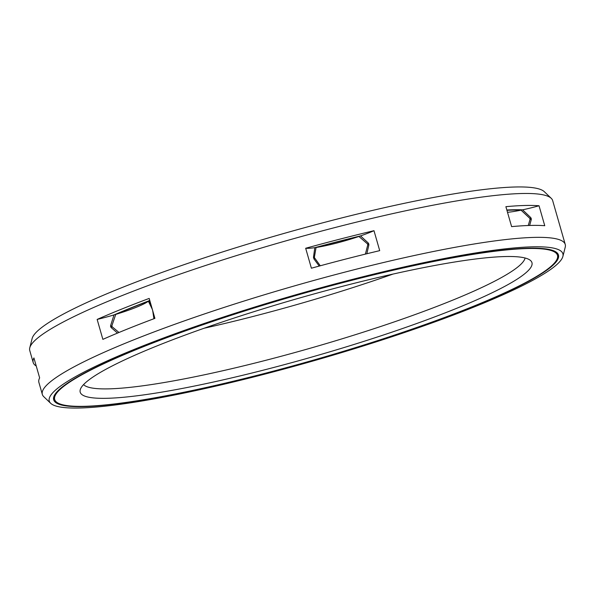 <?xml version="1.0" encoding="UTF-8"?>
<svg xmlns="http://www.w3.org/2000/svg" width="595" height="595" viewBox="0 0 595 595"><rect width="100%" height="100%" fill="white"/><g stroke="black" fill="none" stroke-linecap="round" stroke-linejoin="round"><path stroke-width="0.89" d="M506.933 210.31A256.624 32.844 -16 0 1 511.499 210.132A256.624 32.844 -16 0 1 521.056 210.154L529.766 218.298L530.056 219.317A261.287 33.439 -16 0 1 531.328 219.391M118.985 332.479L112.18 326.789L111.89 325.77L115.728 314.398A256.624 32.844 -16 0 1 148.386 301.219L152.372 309.437M320.288 265.779L314.331 257.531L316.057 247.483A41.843 5.355 164 0 0 358.919 236.46L367.465 243.861L367.762 244.88L365.389 254.102M528.263 225.505L530.056 219.317M153.904 318.742L152.707 310.679M316.057 247.483A256.624 32.844 -16 0 1 358.919 236.46M115.728 314.398A41.843 5.355 164 0 0 148.386 301.219M507.505 212.296A41.843 5.355 164 0 0 521.056 210.154M54.681 399.505A261.532 33.469 164 0 1 239.621 312.583A261.532 33.469 164 0 1 527.088 248.546A261.532 33.469 -16 0 1 557.485 255.329A261.532 33.469 -16 0 1 372.544 342.259A261.532 33.469 -16 0 1 85.07 406.296A261.532 33.469 164 0 1 54.681 399.505L54.48 398.806A261.532 33.469 164 0 1 56.607 392.239M504.649 256.557A234.98 30.07 -16 0 1 530.71 260.677A234.98 30.07 -16 0 1 373.876 338.146A234.98 30.07 -16 0 1 107.509 398.286A234.98 30.07 164 0 1 80.213 389.859A234.98 30.07 164 0 1 254.534 311.497A234.98 30.07 164 0 1 504.649 256.557M525.08 257.999A230.146 29.453 -16 0 1 355.237 334.732A230.146 29.453 -16 0 1 109.302 388.847A230.146 29.453 164 0 1 83.568 384.601M392.998 274.079A230.146 29.453 -16 0 1 204.107 328.239M529.639 225.46L531.305 219.466L530.777 217.614L522.596 209.827A41.843 5.355 164 0 0 539.033 205.766L544.752 225.713A271.997 34.807 -16 0 0 530.212 225.446A271.997 34.807 -16 0 0 511.611 226.621L505.891 206.673A271.997 34.807 -16 0 1 524.493 205.498A271.997 34.807 -16 0 1 539.033 205.766M97.149 319.418A271.997 34.807 -16 0 1 149.189 298.415L154.908 318.362A271.997 34.807 -16 0 0 102.868 339.366L97.149 319.418A41.843 5.355 164 0 0 114.002 314.919L110.581 325.681L111.109 327.54L117.505 333.096M366.84 253.745L368.878 244.924L368.35 243.072L360.511 235.91A41.843 5.355 164 0 0 373.987 230.696A271.997 34.807 -16 0 0 305.674 248.264A41.843 5.355 164 0 0 314.807 247.669A257.769 32.985 -16 0 1 360.511 235.91M314.807 247.669L313.491 257.181L314.026 259.033L319.225 266.069M506.851 210.013A257.769 32.985 -16 0 1 512.466 209.79A257.769 32.985 -16 0 1 522.596 209.827M42.334 394.411A271.997 34.807 164 0 1 234.668 304.008A271.997 34.807 164 0 1 533.641 237.412A271.997 34.807 -16 0 1 565.25 244.471A271.997 34.807 -16 0 1 565.235 247.17L562.885 256.43A267.162 34.19 -16 0 1 364.683 345.517A267.162 34.19 -16 0 1 80.31 407.991A267.162 34.19 164 0 1 50.679 403.306L43.777 396.701A271.997 34.807 164 0 1 42.334 394.411L38.898 382.444A271.997 34.807 -16 0 1 39.642 377.885L33.922 357.937A271.997 34.807 -16 0 0 33.179 362.496L29.75 350.529A271.997 34.807 164 0 1 29.765 347.83A271.997 34.807 164 0 1 231.544 257.129A271.997 34.807 164 0 1 521.056 193.531A271.997 34.807 -16 0 1 551.223 198.299A271.997 34.807 -16 0 1 552.666 200.589L565.25 244.471M114.002 314.919A257.769 32.985 -16 0 1 148.824 300.862L151.636 306.931M305.674 248.264L311.393 268.211A271.997 34.807 -16 0 1 379.707 250.644L373.987 230.696M36.228 365.977A271.997 34.807 -16 0 1 33.179 362.496M154.284 318.6L153.376 313M148.824 300.862A41.843 5.355 164 0 0 149.642 299.992M527.966 248.234A262.566 33.603 -16 0 1 558.474 255.047A262.566 33.603 -16 0 1 372.805 342.318A262.566 33.603 -16 0 1 84.193 406.608A262.566 33.603 164 0 1 53.684 399.795A262.566 33.603 164 0 1 239.354 312.524A262.566 33.603 164 0 1 527.966 248.234M562.885 256.43A267.162 34.19 -16 0 0 531.848 246.851A267.162 34.19 164 0 0 228.993 315.224A267.162 34.19 164 0 0 50.679 403.306M551.223 198.299L544.321 191.694A267.162 34.19 -16 0 0 514.69 187.008A267.162 34.19 164 0 0 230.317 249.483A267.162 34.19 164 0 0 32.115 338.57L29.765 347.83M529.766 218.298A261.287 33.439 -16 0 1 531.276 218.387M111.89 325.77A261.287 33.439 164 0 0 110.514 326.372M112.18 326.789A261.287 33.439 164 0 0 110.915 327.339M314.331 257.531A261.287 33.439 164 0 0 313.52 257.747M314.621 258.542A261.287 33.439 164 0 0 313.855 258.751M368.922 244.597A261.287 33.439 164 0 0 367.762 244.88M368.699 243.563A261.287 33.439 164 0 0 367.465 243.861M551.989 250.19A261.532 33.469 -16 0 1 557.284 254.63L554.994 251.388M557.173 252.92A261.897 33.513 -16 0 1 557.322 254.786M53.662 397.304A261.897 33.513 164 0 0 54.524 398.962M53.595 399.438A262.566 33.603 164 0 0 59.969 403.953M558.363 254.697A262.566 33.603 -16 0 1 555.351 261.904M54.695 394.849L54.48 398.806M557.485 255.329L557.284 254.63"/></g></svg>
